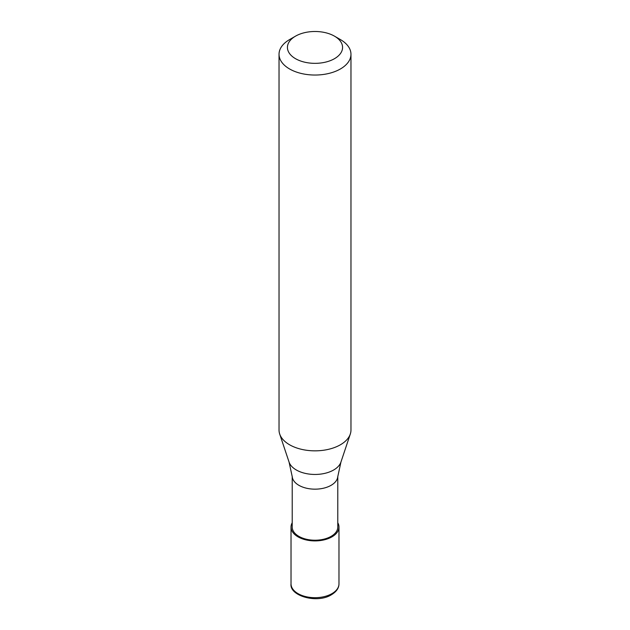 <?xml version="1.0" encoding="UTF-8"?>
<svg xmlns="http://www.w3.org/2000/svg" width="630" height="630" viewBox="0 0 630 630"><rect width="100%" height="100%" fill="white"/><g stroke="black" fill="none" stroke-linecap="round" stroke-linejoin="round"><path stroke-width="0.94" d="M292.218 522.75A23.979 13.844 0 0 0 291.021 527.066A23.979 13.844 0 0 0 305.826 539.855A23.979 13.844 0 0 0 331.955 536.855A23.979 13.844 180 0 0 338.979 527.066A23.979 13.844 180 0 0 337.782 522.75M292.218 476.43L292.218 527.066A22.782 13.151 0 0 0 306.282 539.217A22.782 13.151 0 0 0 331.104 536.366A22.782 13.151 180 0 0 337.782 527.066L337.782 476.43M289.068 462.097L292.265 476.823A22.782 13.151 0 0 0 306.936 488.313A22.782 13.151 0 0 0 331.104 485.313A22.782 13.151 180 0 0 337.735 476.823L340.932 462.097A26.405 15.246 180 0 1 333.672 469.988A26.405 15.246 0 0 1 307.259 473.784A26.405 15.246 0 0 1 289.068 462.097L279.689 434.015A35.965 20.766 0 0 0 304.463 449.93A35.965 20.766 0 0 0 340.428 444.764A35.965 20.766 180 0 0 350.311 434.015A35.965 20.766 180 0 0 350.965 430.077L350.965 54.275A35.965 20.766 180 0 1 340.428 68.954A35.965 20.766 0 0 1 301.234 73.458A35.965 20.766 0 0 1 279.035 54.275A35.965 20.766 0 0 1 289.572 39.588L295.502 36.162A27.57 15.923 0 0 0 295.502 58.677A27.57 15.923 0 0 0 334.498 58.677A27.57 15.923 180 0 0 334.498 36.162L340.428 39.588A35.965 20.766 180 0 1 350.965 54.275M279.035 54.275L279.035 430.077A35.965 20.766 0 0 0 279.689 434.015M289.572 39.588L295.502 36.162A27.57 15.923 180 0 1 334.498 36.162M338.979 583.845C338.948 588.058 336.444 591.688 331.459 594.728C317.166 603.863 289.335 595.948 291.021 583.845A23.979 13.844 0 0 0 305.826 596.634A23.979 13.844 0 0 0 331.955 593.633A23.979 13.844 180 0 0 338.979 583.845L338.979 527.066M291.021 583.845L291.021 527.066M340.932 462.097L350.311 434.015"/></g></svg>
